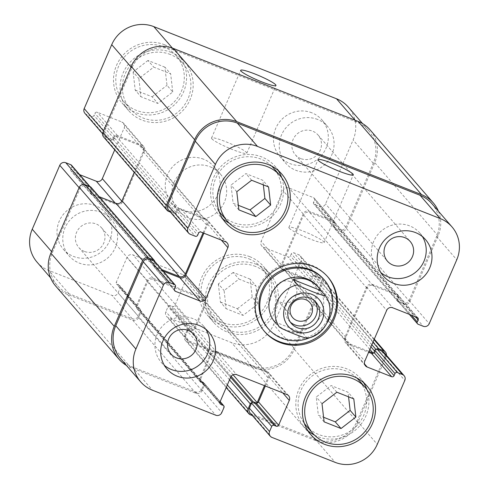 <?xml version="1.0" encoding="UTF-8"?>
<svg xmlns="http://www.w3.org/2000/svg" width="489" height="489" viewBox="0 0 489 489"><rect width="100%" height="100%" fill="white"/><g stroke="black" fill="none" stroke-linecap="round" stroke-linejoin="round"><path stroke-width="0.37" stroke-dasharray="2.44 1.83" d="M290.124 281.621A11.418 10.99 139.1 0 0 276.646 285.668A11.418 10.99 139.1 0 0 277.006 299.5A11.418 10.99 139.1 0 0 292.832 300.344A11.418 10.99 139.1 0 0 294.274 284.561A11.418 10.99 139.1 0 0 290.124 281.621M314.708 300.961A16.253 15.642 139.1 0 0 313.559 299.457A16.253 15.642 139.1 0 0 307.654 295.277A16.253 15.642 139.1 0 0 288.473 301.041A16.253 15.642 139.1 0 0 288.987 320.729A16.253 15.642 139.1 0 0 290.307 322.074M307.171 338.296L302.764 332.942L274.971 321.964M302.764 332.942L295.313 332.899L288.296 331.469M281.915 328.602L278.638 326.206M267.428 327.746A37.146 35.758 139.1 0 0 280.93 337.3A37.146 35.758 139.1 0 0 324.763 324.134A37.146 35.758 139.1 0 0 323.602 279.127M310.026 337.569A37.146 35.758 139.1 0 0 327.208 322.691M327.52 276.566A41.791 40.226 139.1 0 0 327.11 276.089A41.791 40.226 139.1 0 0 269.188 273.021A41.791 40.226 139.1 0 0 263.913 330.784A41.791 40.226 139.1 0 0 264.329 331.261M317.404 286.157A27.861 26.822 -40.9 0 1 318.278 319.91A27.861 26.822 -40.9 0 1 285.399 329.788A27.861 26.822 -40.9 0 1 275.27 322.624M289.182 228.155A19.193 2.335 23.3 0 0 307.752 238.057A19.193 2.335 23.3 0 0 324.134 242.593A19.193 2.335 23.3 0 0 307.428 232.856A19.193 2.335 23.3 0 0 288.877 227.403A19.193 2.335 23.3 0 0 289.182 228.155M211.841 138.797A19.193 2.335 23.3 0 0 230.411 148.699A19.193 2.335 23.3 0 0 246.792 153.234A19.193 2.335 23.3 0 0 230.087 143.497A19.193 2.335 23.3 0 0 211.535 138.045A19.193 2.335 23.3 0 0 211.841 138.797M257.972 303.932L255.888 285.772L238.95 279.085L224.103 290.558L226.187 308.718L243.125 315.405L257.972 303.932L252.214 297.281L250.123 279.121L255.888 285.772M250.123 279.121L233.192 272.434L238.95 279.085M233.192 272.434L218.345 283.901L224.103 290.558M218.345 283.901L220.429 302.061L226.187 308.718M220.429 302.061L237.367 308.748L243.125 315.405M237.367 308.748L252.214 297.281M172.745 91.975L170.661 73.815L153.723 67.127L138.876 78.601L140.96 96.755L157.898 103.448L172.745 91.975L166.987 85.318L164.897 67.158L170.661 73.815M164.897 67.158L147.965 60.471L153.723 67.127M147.965 60.471L133.118 71.944L138.876 78.601M133.118 71.944L135.202 90.104L140.96 96.755M135.202 90.104L152.14 96.791L157.898 103.448M152.14 96.791L166.987 85.318M255.533 266.45A34.823 33.521 139.1 0 0 214.439 278.791A34.823 33.521 139.1 0 0 215.527 320.986A34.823 33.521 139.1 0 0 263.797 323.541A34.823 33.521 139.1 0 0 268.192 275.405A34.823 33.521 139.1 0 0 255.533 266.45M248.95 258.846A34.823 33.521 -40.9 0 1 261.609 267.801A34.823 33.521 -40.9 0 1 257.214 315.937A34.823 33.521 -40.9 0 1 208.944 313.382A34.823 33.521 -40.9 0 1 207.856 271.187A34.823 33.521 -40.9 0 1 248.95 258.846M256.444 264.335A37.146 35.758 139.1 0 0 212.605 277.501A37.146 35.758 139.1 0 0 213.772 322.508A37.146 35.758 139.1 0 0 265.264 325.234A37.146 35.758 139.1 0 0 269.946 273.883A37.146 35.758 139.1 0 0 256.444 264.335M249.861 256.725A37.146 35.758 139.1 0 0 206.028 269.891A37.146 35.758 139.1 0 0 207.189 314.898A37.146 35.758 139.1 0 0 258.681 317.63A37.146 35.758 139.1 0 0 263.363 266.279A37.146 35.758 139.1 0 0 249.861 256.725M170.306 54.487A34.823 33.521 139.1 0 0 129.206 66.834A34.823 33.521 139.1 0 0 130.3 109.029A34.823 33.521 139.1 0 0 178.571 111.584A34.823 33.521 139.1 0 0 182.965 63.448A34.823 33.521 139.1 0 0 170.306 54.487M163.723 46.883A34.823 33.521 -40.9 0 1 176.382 55.844A34.823 33.521 -40.9 0 1 171.987 103.98A34.823 33.521 -40.9 0 1 123.717 101.425A34.823 33.521 -40.9 0 1 122.629 59.23A34.823 33.521 -40.9 0 1 163.723 46.883M171.217 52.372A37.146 35.758 139.1 0 0 127.378 65.538A37.146 35.758 139.1 0 0 128.546 110.545A37.146 35.758 139.1 0 0 180.038 113.271A37.146 35.758 139.1 0 0 184.72 61.926A37.146 35.758 139.1 0 0 171.217 52.372M164.634 44.768A37.146 35.758 139.1 0 0 120.795 57.934A37.146 35.758 139.1 0 0 121.963 102.941A37.146 35.758 139.1 0 0 173.454 105.667A37.146 35.758 139.1 0 0 178.137 54.322A37.146 35.758 139.1 0 0 164.634 44.768M101.119 212.275A27.861 26.822 139.1 0 0 68.246 222.147A27.861 26.822 139.1 0 0 69.12 255.906A27.861 26.822 139.1 0 0 107.733 257.947A27.861 26.822 139.1 0 0 111.247 219.439A27.861 26.822 139.1 0 0 101.119 212.275M84.273 251.395A15.055 14.493 -40.9 0 1 78.802 247.526A15.055 14.493 -40.9 0 1 80.697 226.713A15.055 14.493 -40.9 0 1 101.565 227.819A15.055 14.493 -40.9 0 1 102.036 246.059A15.055 14.493 -40.9 0 1 84.273 251.395M95.361 205.618A27.861 26.822 139.1 0 0 62.482 215.496A27.861 26.822 139.1 0 0 63.356 249.249A27.861 26.822 139.1 0 0 101.975 251.297A27.861 26.822 139.1 0 0 105.49 212.782A27.861 26.822 139.1 0 0 95.361 205.618M311.841 112.806A27.861 26.822 139.1 0 0 278.968 122.684A27.861 26.822 139.1 0 0 279.842 156.437A27.861 26.822 139.1 0 0 318.455 158.485A27.861 26.822 139.1 0 0 321.97 119.97A27.861 26.822 139.1 0 0 311.841 112.806M317.606 119.463A27.861 26.822 139.1 0 0 284.726 129.334A27.861 26.822 139.1 0 0 285.6 163.094A27.861 26.822 139.1 0 0 324.213 165.135A27.861 26.822 139.1 0 0 327.728 126.627A27.861 26.822 139.1 0 0 317.606 119.463M300.753 158.583A15.055 14.493 -40.9 0 1 295.283 154.713A15.055 14.493 -40.9 0 1 297.184 133.9A15.055 14.493 -40.9 0 1 318.046 135.007A15.055 14.493 -40.9 0 1 318.516 153.246A15.055 14.493 -40.9 0 1 300.753 158.583M36.999 262.086A32.5 31.29 139.1 0 0 48.808 270.441L112.085 295.429A4.645 4.468 139.1 0 0 118.1 292.856L120.288 287.776A1.858 1.791 139.1 0 0 119.34 285.417L117.244 284.592A1.858 1.791 -40.9 0 1 116.296 282.239L126.963 257.477A4.645 4.468 -40.9 0 1 132.977 254.897L183.259 274.757A4.645 4.468 -40.9 0 1 185.631 280.643L174.964 305.405A1.858 1.791 -40.9 0 1 172.556 306.438L170.465 305.607A1.858 1.791 139.1 0 0 168.057 306.64L165.869 311.719A4.645 4.468 139.1 0 0 168.24 317.606L231.511 342.593A32.5 31.29 139.1 0 0 273.608 324.549L301.132 260.631A4.645 4.468 139.1 0 0 298.767 254.745L293.736 252.758A1.858 1.791 139.1 0 0 291.334 253.791L290.423 255.906A1.858 1.791 -40.9 0 1 288.015 256.939L263.504 247.257A4.645 4.468 -40.9 0 1 261.132 241.37L283.009 190.576A4.645 4.468 -40.9 0 1 289.023 187.996L313.535 197.672A1.858 1.791 -40.9 0 1 314.482 200.032L313.571 202.146A1.858 1.791 139.1 0 0 314.519 204.5L319.549 206.486A4.645 4.468 139.1 0 0 325.564 203.907L353.089 139.995A32.5 31.29 139.1 0 0 348.333 107.14M79.67 174.659L71.791 171.547A1.858 1.791 -40.9 0 1 70.844 169.194L71.755 167.073A1.858 1.791 139.1 0 0 71.486 165.196M84.872 113.283A4.645 4.468 139.1 0 0 86.559 114.481L91.59 116.468A1.858 1.791 139.1 0 0 93.998 115.435L94.909 113.32A1.858 1.791 -40.9 0 1 97.311 112.287L121.828 121.969A4.645 4.468 -40.9 0 1 124.194 127.855L114.726 149.842M203.601 159.212A27.861 26.822 139.1 0 0 170.722 169.09A27.861 26.822 139.1 0 0 171.596 202.843A27.861 26.822 139.1 0 0 210.215 204.891A27.861 26.822 139.1 0 0 213.73 166.376A27.861 26.822 139.1 0 0 203.601 159.212M348.565 396.83L348.04 392.245L331.102 385.552L316.255 397.025L318.339 415.185L323.571 417.251M353.798 398.896L348.04 392.245M336.86 392.209L331.102 385.552M322.013 403.682L316.255 397.025M324.103 421.842L318.339 415.185M263.339 184.873L262.813 180.282L245.875 173.595L231.028 185.068L233.112 203.228L238.345 205.294M268.571 186.939L262.813 180.282M251.633 180.252L245.875 173.595M236.786 191.719L231.028 185.068M238.876 209.879L233.112 203.228M356.866 378.028A34.823 33.521 139.1 0 0 346.041 371.017A34.823 33.521 139.1 0 0 305.784 382.257A34.823 33.521 139.1 0 0 304.372 423.462M306.035 425.552A34.823 33.521 139.1 0 0 354.305 428.113A34.823 33.521 139.1 0 0 358.7 379.971M363.468 382.496A37.146 35.758 139.1 0 0 360.454 378.455A37.146 35.758 139.1 0 0 346.952 368.902A37.146 35.758 139.1 0 0 303.113 382.068A37.146 35.758 139.1 0 0 304.28 427.074A37.146 35.758 139.1 0 0 307.85 430.632M314.445 435.106A37.146 35.758 139.1 0 0 355.772 429.8A37.146 35.758 139.1 0 0 366.946 389.666M271.639 166.071A34.823 33.521 139.1 0 0 260.814 159.059A34.823 33.521 139.1 0 0 220.557 170.3A34.823 33.521 139.1 0 0 219.145 211.505M220.808 213.595A34.823 33.521 139.1 0 0 269.078 216.15A34.823 33.521 139.1 0 0 273.473 168.014M278.241 170.539A37.146 35.758 139.1 0 0 275.228 166.492A37.146 35.758 139.1 0 0 261.725 156.938A37.146 35.758 139.1 0 0 217.886 170.105A37.146 35.758 139.1 0 0 219.054 215.117A37.146 35.758 139.1 0 0 222.623 218.675M229.219 223.143A37.146 35.758 139.1 0 0 270.539 217.843A37.146 35.758 139.1 0 0 281.719 177.709M205.997 329.482A27.861 26.822 139.1 0 0 203.4 325.906A27.861 26.822 139.1 0 0 193.271 318.742A27.861 26.822 139.1 0 0 160.398 328.62A27.861 26.822 139.1 0 0 161.272 362.373A27.861 26.822 139.1 0 0 164.438 365.454M422.478 236.67A27.861 26.822 139.1 0 0 419.88 233.094A27.861 26.822 139.1 0 0 409.758 225.93A27.861 26.822 139.1 0 0 376.878 235.808A27.861 26.822 139.1 0 0 377.752 269.561A27.861 26.822 139.1 0 0 380.919 272.642M210.184 166.816A27.861 26.822 -40.9 0 1 220.313 173.986A27.861 26.822 -40.9 0 1 216.798 212.495A27.861 26.822 -40.9 0 1 178.179 210.447A27.861 26.822 -40.9 0 1 177.305 176.694A27.861 26.822 -40.9 0 1 210.184 166.816M431.848 203.626A32.5 31.29 -40.9 0 1 436.604 236.48L409.073 300.399A4.645 4.468 -40.9 0 1 403.064 302.978L398.034 300.992A1.858 1.791 -40.9 0 1 397.624 300.759A1.858 1.791 -40.9 0 1 397.771 299.898L398.682 297.777A1.858 1.791 139.1 0 0 398.144 295.656A1.858 1.791 139.1 0 0 397.05 294.164L372.539 284.482A4.645 4.468 139.1 0 0 366.524 287.061L344.647 337.856A4.645 4.468 139.1 0 0 347.013 343.743L368.627 352.276M438.437 211.236A32.5 31.29 -40.9 0 1 438.107 235.832L409.758 301.658A4.645 4.468 -40.9 0 1 403.743 304.237L398.718 302.251A1.858 1.791 -40.9 0 1 397.624 300.759A1.858 1.791 -40.9 0 1 397.086 298.632L397.997 296.517A1.858 1.791 139.1 0 0 398.144 295.656A1.858 1.791 139.1 0 0 397.734 295.423L373.009 285.662A4.645 4.468 139.1 0 0 366.994 288.235L345.851 337.343A4.645 4.468 139.1 0 0 348.217 343.229L368.993 351.432M373.4 353.107A1.858 1.791 139.1 0 0 375.344 351.958L376.261 349.843A1.858 1.791 -40.9 0 1 376.793 349.134M203.889 233.21L207.709 224.341A4.645 4.468 139.1 0 0 205.337 218.455L180.826 208.772A1.858 1.791 139.1 0 0 178.956 209.09A1.858 1.791 139.1 0 0 177.006 210.239L176.095 212.354A1.858 1.791 -40.9 0 1 175.563 213.07A1.858 1.791 -40.9 0 1 175.105 212.953L170.074 210.967A4.645 4.468 -40.9 0 1 168.387 209.775M203.051 232.88L206.505 224.861A4.645 4.468 139.1 0 0 204.139 218.968L179.414 209.206A1.858 1.791 139.1 0 0 178.956 209.09A1.858 1.791 139.1 0 0 178.418 209.805L177.507 211.92A1.858 1.791 -40.9 0 1 175.563 213.07A1.858 1.791 -40.9 0 1 173.693 213.387L170.386 212.079M251.817 402.71A1.858 1.791 -40.9 0 1 252.685 402.826L254.781 403.651A1.858 1.791 139.1 0 0 256.939 403.04M154.732 261.438A1.858 1.791 -40.9 0 1 154.585 262.306L153.674 264.421A1.858 1.791 139.1 0 0 154.212 266.542A1.858 1.791 139.1 0 0 155.306 268.033L163.185 271.144M154.995 261.688A1.858 1.791 -40.9 0 1 155.27 263.565L154.359 265.68A1.858 1.791 139.1 0 0 154.212 266.542A1.858 1.791 139.1 0 0 154.622 266.774L161.883 269.641M265.325 385.998L269.139 377.129A4.645 4.468 139.1 0 0 266.774 371.243L216.493 351.383A4.645 4.468 139.1 0 0 210.478 353.963L199.812 378.724A1.858 1.791 139.1 0 0 200.759 381.078L202.856 381.909A1.858 1.791 -40.9 0 1 203.803 384.262L201.615 389.342A4.645 4.468 -40.9 0 1 195.6 391.921L132.323 366.933A32.5 31.29 -40.9 0 1 120.508 358.571M383.969 352.422A4.645 4.468 -40.9 0 1 384.647 357.117L357.123 421.035A32.5 31.29 -40.9 0 1 315.026 439.085L251.749 414.097A4.645 4.468 -40.9 0 1 250.062 412.899M264.482 385.668L267.941 377.642A4.645 4.468 139.1 0 0 265.57 371.756L216.963 352.563A4.645 4.468 139.1 0 0 210.948 355.142L200.197 380.112A1.858 1.791 139.1 0 0 201.138 382.471L203.235 383.297A1.858 1.791 -40.9 0 1 204.182 385.65L201.994 390.729A4.645 4.468 -40.9 0 1 195.985 393.309L130.82 367.575A32.5 31.29 -40.9 0 1 126.449 365.436M386.42 355.259A4.645 4.468 -40.9 0 1 386.059 356.683L357.71 422.508A32.5 31.29 -40.9 0 1 315.619 440.552L252.385 415.583M113.656 137.042A1.858 1.791 -40.9 0 1 115.6 135.893A1.858 1.791 139.1 0 0 115.068 136.608L114.151 138.723A1.858 1.791 -40.9 0 1 112.207 139.866A1.858 1.791 139.1 0 0 112.739 139.157L113.656 137.042L177.006 210.239M334.372 221.444A1.858 1.791 -40.9 0 0 333.694 220.967L309.182 211.285A4.645 4.468 -40.9 0 0 303.168 213.864L281.291 264.659A4.645 4.468 -40.9 0 0 283.663 270.545L308.174 280.228A1.858 1.791 -40.9 0 0 310.044 279.91A1.858 1.791 139.1 0 0 310.582 279.195L311.493 277.08A1.858 1.791 -40.9 0 1 313.437 275.93A1.858 1.791 139.1 0 0 312.905 276.646L311.994 278.761A1.858 1.791 -40.9 0 1 309.586 279.794L284.861 270.032A4.645 4.468 -40.9 0 1 282.495 264.139L303.645 215.038A4.645 4.468 -40.9 0 1 309.653 212.464L334.378 222.226A1.858 1.791 -40.9 0 1 335.326 224.579L334.415 226.694A1.858 1.791 139.1 0 0 334.268 227.562A1.858 1.791 -40.9 0 1 333.73 225.435L334.641 223.32A1.858 1.791 139.1 0 0 334.788 222.458A1.858 1.791 -40.9 0 0 334.372 221.444L314.213 198.155M91.229 189.102A1.858 1.791 139.1 0 0 91.376 188.241A1.858 1.791 -40.9 0 1 91.914 190.368L91.003 192.483A1.858 1.791 139.1 0 0 90.856 193.344A1.858 1.791 -40.9 0 1 90.318 191.223L91.229 189.102L154.585 262.306M195.123 328.694L205.79 303.932A4.645 4.468 -40.9 0 0 203.418 298.046L153.136 278.186A4.645 4.468 -40.9 0 0 147.122 280.765L136.455 305.527A1.858 1.791 -40.9 0 0 136.706 307.379A1.858 1.791 139.1 0 0 137.403 307.881L139.499 308.712A1.858 1.791 -40.9 0 1 140.575 310.601A1.858 1.791 139.1 0 0 139.878 310.099L137.788 309.274A1.858 1.791 -40.9 0 1 136.841 306.915L147.592 281.939A4.645 4.468 -40.9 0 1 153.607 279.366L202.214 298.559A4.645 4.468 -40.9 0 1 204.585 304.445L193.827 329.421A1.858 1.791 -40.9 0 1 191.425 330.454L189.329 329.623A1.858 1.791 139.1 0 0 188.461 329.513A1.858 1.791 -40.9 0 1 190.624 328.901L192.715 329.727A1.858 1.791 139.1 0 0 193.583 329.837A1.858 1.791 -40.9 0 0 195.123 328.694L174.964 305.405M398.718 302.251L335.362 229.054A1.858 1.791 139.1 0 1 334.268 227.562A1.858 1.791 139.1 0 0 334.678 227.795L339.708 229.775A4.645 4.468 139.1 0 0 345.723 227.202L373.248 163.283A32.5 31.29 139.1 0 0 368.492 130.429A32.5 31.29 139.1 0 0 356.677 122.067L173.974 49.915A32.5 31.29 139.1 0 0 131.877 67.965L104.353 131.883A4.645 4.468 139.1 0 0 106.718 137.77L111.749 139.756A1.858 1.791 139.1 0 0 112.207 139.866A1.858 1.791 139.1 0 1 110.337 140.19L173.693 213.387M179.414 209.206L116.058 136.009A1.858 1.791 -40.9 0 0 115.6 135.893A1.858 1.791 -40.9 0 1 117.47 135.575L141.987 145.257A4.645 4.468 -40.9 0 1 144.353 151.144L122.476 201.939A4.645 4.468 -40.9 0 1 116.461 204.518L91.95 194.836A1.858 1.791 -40.9 0 1 90.856 193.344A1.858 1.791 -40.9 0 0 91.266 193.577L99.151 196.688M90.96 187.226A1.858 1.791 139.1 0 1 91.376 188.241A1.858 1.791 139.1 0 0 90.966 188.008L85.936 186.022A4.645 4.468 139.1 0 0 79.927 188.601L52.396 252.52A32.5 31.29 139.1 0 0 57.152 285.374A32.5 31.29 139.1 0 0 68.967 293.736L132.244 318.724A4.645 4.468 139.1 0 0 138.259 316.145L140.447 311.065A1.858 1.791 139.1 0 0 140.575 310.601A1.858 1.791 139.1 0 1 140.826 312.453L138.638 317.532A4.645 4.468 139.1 0 1 132.629 320.112L67.464 294.378A32.5 31.29 139.1 0 1 55.648 286.022M229.512 379.861L186.92 330.656A1.858 1.791 139.1 0 1 188.461 329.513A1.858 1.791 139.1 0 0 188.216 329.928L186.028 335.008A4.645 4.468 139.1 0 0 188.393 340.894L251.67 365.882A32.5 31.29 139.1 0 0 293.767 347.838L321.291 283.92A4.645 4.468 139.1 0 0 318.926 278.033L313.895 276.047A1.858 1.791 139.1 0 0 313.437 275.93A1.858 1.791 139.1 0 1 315.307 275.613L320.338 277.599A4.645 4.468 139.1 0 1 322.025 278.797L374.274 339.158M116.058 136.009L140.783 145.771A4.645 4.468 -40.9 0 1 143.149 151.657L134.23 172.373M103.619 137.006A4.645 4.468 139.1 0 0 105.306 138.204L110.337 140.19M335.362 229.054L340.393 231.04A4.645 4.468 139.1 0 0 346.401 228.461L374.751 162.635A32.5 31.29 139.1 0 0 369.996 129.781M186.92 330.656L184.732 335.735A4.645 4.468 139.1 0 0 187.104 341.622L252.263 367.355A32.5 31.29 139.1 0 0 294.36 349.311L322.703 283.486A4.645 4.468 139.1 0 0 322.025 278.797M307.208 338.076A27.861 26.822 139.1 0 0 325.436 295.747M170.074 210.967L190.233 234.255M175.105 212.953L195.264 236.242M177.507 211.92L197.666 235.209M178.418 209.805L198.577 233.094M180.826 208.772L200.985 232.061M205.337 218.455L225.496 241.743M207.709 224.341L221.352 240.105M155.306 268.033L174.414 290.111M154.359 265.68L174.518 288.968M155.27 263.565L175.429 286.854M132.323 366.933L152.482 390.222M195.6 391.921L215.759 415.21M201.615 389.342L221.774 412.63M203.803 384.262L223.962 407.551M202.856 381.909L220.068 401.793M200.759 381.078L219.867 403.156M199.812 378.724L219.971 402.013M210.478 353.963L230.637 377.251M216.493 351.383L236.645 374.672M266.774 371.243L286.933 394.531M269.139 377.129L282.789 392.893M251.749 414.097L271.908 437.386M315.026 439.085L335.185 462.374M357.123 421.035L377.276 444.324M384.647 357.117L404.806 380.411M347.013 343.743L364.543 363.999M344.647 337.856L364.806 361.145M366.524 287.061L386.683 310.35M372.539 284.482L392.698 307.77M397.05 294.164L417.209 317.453M397.997 296.517L415.552 316.799M397.086 298.632L411.383 315.154M398.034 300.992L418.193 324.28M403.064 302.978L423.223 326.267M409.073 300.399L429.232 323.687M436.604 236.48L456.763 259.769M131.877 67.965L131.064 67.017M173.974 49.915L172.373 48.069M104.353 131.883L103.534 130.936M106.718 137.77L86.559 114.481M111.749 139.756L91.59 116.468M114.151 138.723L93.998 115.435M115.068 136.608L94.909 113.32M117.47 135.575L97.311 112.287M141.987 145.257L121.828 121.969M144.353 151.144L124.194 127.855M122.476 201.939L121.804 201.162M116.461 204.518L115.159 203.014M91.95 194.836L71.791 171.547M91.003 192.483L70.844 169.194M91.914 190.368L71.755 167.073M90.966 188.008L89.664 186.505M85.936 186.022L84.689 184.585M79.927 188.601L79.108 187.66M52.396 252.52L51.577 251.572M68.967 293.736L48.808 270.441M132.244 318.724L112.085 295.429M138.259 316.145L118.1 292.856M140.447 311.065L120.288 287.776M139.499 308.712L119.34 285.417M137.403 307.881L117.244 284.592M136.455 305.527L116.296 282.239M147.122 280.765L126.963 257.477M153.136 278.186L132.977 254.897M203.418 298.046L183.259 274.757M205.79 303.932L185.631 280.643M192.715 329.727L172.556 306.438M190.624 328.901L170.465 305.607M188.216 329.928L168.057 306.64M186.028 335.008L165.869 311.719M188.393 340.894L168.24 317.606M251.67 365.882L231.511 342.593M293.767 347.838L273.608 324.549M321.291 283.92L301.132 260.631M318.926 278.033L298.767 254.745M313.895 276.047L293.736 252.758M311.493 277.08L291.334 253.791M310.582 279.195L290.423 255.906M308.174 280.228L288.015 256.939M283.663 270.545L263.504 247.257M281.291 264.659L261.132 241.37M303.168 213.864L283.009 190.576M309.182 211.285L289.023 187.996M333.694 220.967L313.535 197.672M334.641 223.32L314.482 200.032M333.73 225.435L313.571 202.146M334.678 227.795L314.519 204.5M339.708 229.775L319.549 206.486M345.723 227.202L325.564 203.907M373.248 163.283L353.089 139.995M356.677 122.067L355.045 120.184M168.662 211.401L105.306 138.204M438.107 235.832L374.751 162.635M409.758 301.658L346.401 228.461M403.743 304.237L340.393 231.04M397.771 299.898L334.415 226.694M398.682 297.777L335.326 224.579M397.734 295.423L334.378 222.226M373.009 285.662L309.653 212.464M366.994 288.235L303.645 215.038M345.851 337.343L282.495 264.139M348.217 343.229L284.861 270.032M369.855 349.427L309.586 279.794M375.344 351.958L374.531 351.016M370.949 346.878L311.994 278.761M376.261 349.843L375.79 349.299M371.86 344.763L312.905 276.646M372.96 342.221L315.307 275.613M374.054 339.666L320.338 277.599M386.059 356.683L322.703 283.486M357.71 422.508L294.36 349.311M315.619 440.552L252.263 367.355M250.46 414.825L187.104 341.622M227.324 384.941L184.732 335.735M252.685 402.826L252.238 402.313M230.606 377.319L189.329 329.623M254.781 403.651L253.326 401.97M231.15 376.347L191.425 330.454M233.082 374.776L193.827 329.421M267.941 377.642L204.585 304.445M265.57 371.756L202.214 298.559M216.963 352.563L153.607 279.366M210.948 355.142L147.592 281.939M200.197 380.112L136.841 306.915M201.138 382.471L137.788 309.274M203.235 383.297L139.878 310.099M204.182 385.65L140.826 312.453M201.994 390.729L138.638 317.532M195.985 393.309L132.629 320.112M130.82 367.575L67.464 294.378M153.674 264.421L90.318 191.223M154.622 266.774L91.266 193.577M206.505 224.861L143.149 151.657M204.139 218.968L140.783 145.771M176.095 212.354L112.739 139.157M288.987 320.729L291.456 323.577M313.559 299.457L316.028 302.306M277.006 299.5L292.642 317.563M294.274 284.561L309.904 302.618M263.913 330.784L264.738 331.738M327.11 276.089L327.936 277.043M324.134 242.593L353.302 174.86M288.877 227.403L318.046 159.677M246.792 153.234L275.961 85.508M211.535 138.045L240.698 70.318M268.192 275.405L261.609 267.801M215.527 320.986L208.944 313.382M269.946 273.883L263.363 266.279M213.772 322.508L207.189 314.898M182.965 63.448L176.382 55.844M130.3 109.029L123.717 101.425M184.72 61.926L178.137 54.322M128.546 110.545L121.963 102.941M63.356 249.249L69.12 255.906M105.49 212.782L111.247 219.439M279.842 156.437L285.6 163.094M321.97 119.97L327.728 126.627M367.037 386.059L360.454 378.455M310.863 434.678L304.28 427.074M281.811 174.102L275.228 166.492M225.637 222.721L219.054 215.117M161.272 362.373L167.03 369.03M203.4 325.906L209.158 332.563M78.802 247.526L170.954 353.993M101.565 227.819L193.717 334.287M377.752 269.561L383.51 276.218M419.88 233.094L425.644 239.751M295.283 154.713L387.435 261.181M318.046 135.007L410.198 241.474M171.596 202.843L178.179 210.447M213.73 166.376L220.313 173.986M227.183 242.941L207.03 219.647M174.787 290.845L154.628 267.556M220.154 401.591L203.528 382.386M220.239 403.89L200.08 380.601M288.62 395.723L268.461 372.435M365.485 365.839L345.326 342.551M417.887 317.929L397.728 294.641M409.33 314.341L397.361 300.509M105.031 136.578L102.58 133.742M143.674 146.449L123.515 123.161M91.272 194.359L71.113 171.071M91.639 188.491L90.062 186.664M57.152 285.374L50.563 277.764M140.172 309.189L120.013 285.9M136.731 307.404L116.571 284.115M205.105 299.237L184.946 275.949M186.706 339.702L166.547 316.414M320.613 279.225L300.454 255.936M281.97 269.353L261.817 246.059M334.005 227.312L313.846 204.023M368.492 130.429L362.551 123.564M334.684 228.577L398.04 301.774M335.057 222.703L398.407 295.9M283.174 268.834L346.53 342.031M185.417 340.43L226.199 387.551M203.907 299.757L267.257 372.954M137.109 308.791L200.466 381.988M140.557 310.576L203.913 383.773M90.593 193.1L153.943 266.297M142.47 146.969L205.826 220.166"/><path stroke-width="0.73" d="M290.307 322.074A16.253 15.642 139.1 0 0 311.511 321.921A16.253 15.642 139.1 0 0 314.708 300.961M296.792 320.503A11.418 10.99 139.1 0 0 310.264 316.456A11.418 10.99 139.1 0 0 309.904 302.618A11.418 10.99 139.1 0 0 305.753 299.684A11.418 10.99 139.1 0 0 292.281 303.73A11.418 10.99 139.1 0 0 292.642 317.563A11.418 10.99 139.1 0 0 296.792 320.503M310.124 298.131A16.253 15.642 -40.9 0 1 316.028 302.306A16.253 15.642 -40.9 0 1 313.981 324.775A16.253 15.642 -40.9 0 1 291.456 323.577A16.253 15.642 -40.9 0 1 290.943 303.889A16.253 15.642 -40.9 0 1 310.124 298.131M325.436 295.747C323.101 296.157 303.492 288.418 297.642 284.769L293.198 279.635L320.992 290.613L325.472 295.796C336.481 310.9 326.139 335.038 307.483 338.235L307.171 338.296M293.198 279.635C302.514 276.676 311.035 279.372 318.749 287.715L320.992 290.613M278.638 326.206L279.415 327.098C285.264 330.747 304.867 338.486 307.208 338.076M288.296 331.469L281.915 328.602M327.208 322.691A37.146 35.758 139.1 0 0 324.421 280.081L323.602 279.127A37.146 35.758 139.1 0 0 272.11 276.401A37.146 35.758 139.1 0 0 267.428 327.746L268.247 328.7A37.146 35.758 139.1 0 0 281.75 338.254A37.146 35.758 139.1 0 0 310.026 337.569M324.421 280.081A37.146 35.758 139.1 0 0 272.935 277.349A37.146 35.758 139.1 0 0 268.247 328.7M264.329 331.261A41.791 40.226 139.1 0 0 279.109 341.536A41.791 40.226 139.1 0 0 328.229 326.982A41.791 40.226 139.1 0 0 327.52 276.566M279.928 342.483A41.791 40.226 -40.9 0 1 264.738 331.738A41.791 40.226 -40.9 0 1 270.007 273.974A41.791 40.226 -40.9 0 1 327.936 277.043A41.791 40.226 -40.9 0 1 329.244 327.673A41.791 40.226 -40.9 0 1 279.928 342.483M257.489 146.407A32.5 31.29 139.1 0 0 215.392 164.451L187.868 228.369A4.645 4.468 139.1 0 0 190.233 234.255L195.264 236.242A1.858 1.791 139.1 0 0 197.666 235.209L198.577 233.094A1.858 1.791 -40.9 0 1 200.985 232.061L225.496 241.743A4.645 4.468 -40.9 0 1 227.868 247.63L205.991 298.424A4.645 4.468 -40.9 0 1 199.977 301.004L175.465 291.328A1.858 1.791 -40.9 0 1 174.518 288.968L175.429 286.854A1.858 1.791 139.1 0 0 174.481 284.5L169.451 282.514A4.645 4.468 139.1 0 0 163.436 285.093L135.911 349.005A32.5 31.29 139.1 0 0 140.667 381.86A32.5 31.29 139.1 0 0 152.482 390.222L215.759 415.21A4.645 4.468 139.1 0 0 221.774 412.63L223.962 407.551A1.858 1.791 139.1 0 0 223.015 405.198L220.918 404.372A1.858 1.791 -40.9 0 1 219.971 402.013L230.637 377.251A4.645 4.468 -40.9 0 1 236.645 374.672L286.933 394.531A4.645 4.468 -40.9 0 1 289.299 400.418L278.638 425.179A1.858 1.791 -40.9 0 1 276.23 426.212L274.133 425.387A1.858 1.791 139.1 0 0 271.731 426.42L269.543 431.5A4.645 4.468 139.1 0 0 271.908 437.386L335.185 462.374A32.5 31.29 139.1 0 0 377.276 444.324L404.806 380.411A4.645 4.468 139.1 0 0 402.441 374.519L397.41 372.532A1.858 1.791 139.1 0 0 395.002 373.565L394.091 375.68A1.858 1.791 -40.9 0 1 391.689 376.713L367.172 367.031A4.645 4.468 -40.9 0 1 364.806 361.145L386.683 310.35A4.645 4.468 -40.9 0 1 392.698 307.77L417.209 317.453A1.858 1.791 -40.9 0 1 418.156 319.806L417.245 321.927A1.858 1.791 139.1 0 0 418.193 324.28L423.223 326.267A4.645 4.468 139.1 0 0 429.232 323.687L456.763 259.769A32.5 31.29 139.1 0 0 452.001 226.914A32.5 31.29 139.1 0 0 440.192 218.559L257.489 146.407L237.33 123.118L420.033 195.264A32.5 31.29 -40.9 0 1 431.848 203.626L452.001 226.914M415.516 232.587A27.861 26.822 -40.9 0 1 425.644 239.751A27.861 26.822 -40.9 0 1 422.129 278.259A27.861 26.822 -40.9 0 1 383.51 276.218A27.861 26.822 -40.9 0 1 382.636 242.458A27.861 26.822 -40.9 0 1 415.516 232.587M199.035 325.399A27.861 26.822 -40.9 0 1 209.158 332.563A27.861 26.822 -40.9 0 1 205.649 371.072A27.861 26.822 -40.9 0 1 167.03 369.03A27.861 26.822 -40.9 0 1 166.156 335.271A27.861 26.822 -40.9 0 1 199.035 325.399M268.308 164.548A37.146 35.758 -40.9 0 1 281.811 174.102A37.146 35.758 -40.9 0 1 277.122 225.447A37.146 35.758 -40.9 0 1 225.637 222.721A37.146 35.758 -40.9 0 1 224.469 177.715A37.146 35.758 -40.9 0 1 268.308 164.548M353.535 376.506A37.146 35.758 -40.9 0 1 367.037 386.059A37.146 35.758 -40.9 0 1 362.349 437.404A37.146 35.758 -40.9 0 1 310.863 434.678A37.146 35.758 -40.9 0 1 309.696 389.672A37.146 35.758 -40.9 0 1 353.535 376.506M276.621 324.183L275.27 322.624A27.861 26.822 -40.9 0 1 278.785 284.109A27.861 26.822 -40.9 0 1 317.404 286.157L318.749 287.715M318.351 160.429A19.193 2.335 -156.7 0 1 318.046 159.677A19.193 2.335 -156.7 0 1 336.597 165.129A19.193 2.335 -156.7 0 1 353.302 174.86A19.193 2.335 -156.7 0 1 336.921 170.331A19.193 2.335 -156.7 0 1 318.351 160.429M241.01 71.07A19.193 2.335 -156.7 0 1 240.698 70.318A19.193 2.335 -156.7 0 1 259.256 75.771A19.193 2.335 -156.7 0 1 275.961 85.508A19.193 2.335 -156.7 0 1 259.58 80.972A19.193 2.335 -156.7 0 1 241.01 71.07M362.551 123.564L348.333 107.14A32.5 31.29 139.1 0 0 336.518 98.778L153.815 26.626A32.5 31.29 139.1 0 0 111.724 44.676L84.194 108.589A4.645 4.468 139.1 0 0 84.872 113.283L102.58 133.742M90.062 186.664L71.486 165.196A1.858 1.791 139.1 0 0 70.807 164.72L65.777 162.733A4.645 4.468 139.1 0 0 59.768 165.313L32.237 229.231A32.5 31.29 139.1 0 0 36.999 262.086L50.563 277.764M114.726 149.842L102.317 178.65A4.645 4.468 -40.9 0 1 96.302 181.23L79.67 174.659M355.882 417.056L341.035 428.529L324.103 421.842L322.013 403.682L336.86 392.209L353.798 398.896L355.882 417.056L350.124 410.399L348.565 396.83M323.571 417.251L335.277 421.873L350.124 410.399M341.035 428.529L335.277 421.873M270.655 205.099L255.808 216.566L238.876 209.879L236.786 191.719L251.633 180.252L268.571 186.939L270.655 205.099L264.897 198.442L263.339 184.873M238.345 205.294L250.05 209.915L264.897 198.442M255.808 216.566L250.05 209.915M304.372 423.462A34.823 33.521 139.1 0 0 306.035 425.552L312.618 433.156A34.823 33.521 139.1 0 0 360.888 435.717A34.823 33.521 139.1 0 0 365.283 387.575A34.823 33.521 139.1 0 0 352.624 378.62A34.823 33.521 139.1 0 0 311.524 390.968A34.823 33.521 139.1 0 0 312.618 433.156M365.283 387.575L358.7 379.971A34.823 33.521 139.1 0 0 356.866 378.028M307.85 430.632A37.146 35.758 139.1 0 0 314.445 435.106M366.946 389.666A37.146 35.758 139.1 0 0 363.468 382.496M219.145 211.505A34.823 33.521 139.1 0 0 220.808 213.595L227.391 221.199A34.823 33.521 139.1 0 0 275.662 223.754A34.823 33.521 139.1 0 0 280.056 175.618A34.823 33.521 139.1 0 0 267.397 166.663A34.823 33.521 139.1 0 0 226.297 179.005A34.823 33.521 139.1 0 0 227.391 221.199M280.056 175.618L273.473 168.014A34.823 33.521 139.1 0 0 271.639 166.071M222.623 218.675A37.146 35.758 139.1 0 0 229.219 223.143M281.719 177.709A37.146 35.758 139.1 0 0 278.241 170.539M164.438 365.454A27.861 26.822 139.1 0 0 199.885 364.421A27.861 26.822 139.1 0 0 205.997 329.482M176.425 357.862A15.055 14.493 139.1 0 0 194.188 352.526A15.055 14.493 139.1 0 0 193.717 334.287A15.055 14.493 139.1 0 0 172.849 333.186A15.055 14.493 139.1 0 0 170.954 353.993A15.055 14.493 139.1 0 0 176.425 357.862M380.919 272.642A27.861 26.822 139.1 0 0 416.371 271.609A27.861 26.822 139.1 0 0 422.478 236.67M392.905 265.05A15.055 14.493 139.1 0 0 410.674 259.714A15.055 14.493 139.1 0 0 410.198 241.474A15.055 14.493 139.1 0 0 389.336 240.374A15.055 14.493 139.1 0 0 387.435 261.181A15.055 14.493 139.1 0 0 392.905 265.05M368.627 352.276L371.53 353.425A1.858 1.791 139.1 0 0 373.932 352.392L374.849 350.277A1.858 1.791 -40.9 0 1 377.251 349.244L382.282 351.23A4.645 4.468 -40.9 0 1 383.969 352.422L404.128 375.717M270.221 436.188L250.062 412.899A4.645 4.468 -40.9 0 1 249.384 408.205L251.572 403.125A1.858 1.791 -40.9 0 1 253.974 402.099L256.071 402.924A1.858 1.791 139.1 0 0 258.479 401.891L265.325 385.998M140.667 381.86L120.508 358.571A32.5 31.29 -40.9 0 1 115.752 325.717L143.277 261.798A4.645 4.468 -40.9 0 1 149.292 259.225L154.322 261.205A1.858 1.791 -40.9 0 1 154.995 261.688L175.154 284.977M188.546 233.064L168.387 209.775A4.645 4.468 -40.9 0 1 167.709 205.08L195.233 141.162A32.5 31.29 -40.9 0 1 237.33 123.118M163.185 271.144L179.818 277.715A4.645 4.468 139.1 0 0 185.832 275.136L203.889 233.21M170.386 212.079L168.662 211.401A4.645 4.468 -40.9 0 1 166.297 205.514L194.64 139.689A32.5 31.29 -40.9 0 1 236.737 121.645L421.536 194.622A32.5 31.29 -40.9 0 1 433.352 202.978A32.5 31.29 -40.9 0 1 438.437 211.236M161.883 269.641L179.347 276.536A4.645 4.468 139.1 0 0 185.355 273.962L203.051 232.88M368.993 351.432L372.942 352.991A1.858 1.791 139.1 0 0 373.4 353.107M126.449 365.436A32.5 31.29 -40.9 0 1 119.004 359.219A32.5 31.29 -40.9 0 1 114.249 326.365L142.599 260.539A4.645 4.468 -40.9 0 1 148.607 257.96L153.638 259.946A1.858 1.791 -40.9 0 1 154.732 261.438M252.385 415.583L250.46 414.825A4.645 4.468 -40.9 0 1 248.088 408.932L250.276 403.853A1.858 1.791 -40.9 0 1 251.817 402.71M376.793 349.134A1.858 1.791 -40.9 0 1 378.663 348.81L383.694 350.796A4.645 4.468 -40.9 0 1 386.42 355.259M134.23 172.373L122.005 200.765A4.645 4.468 -40.9 0 1 115.991 203.338L99.151 196.688M433.352 202.978L369.996 129.781A32.5 31.29 139.1 0 0 358.18 121.425L173.381 48.448A32.5 31.29 139.1 0 0 131.29 66.492L102.941 132.317A4.645 4.468 139.1 0 0 103.619 137.006L166.975 210.203M154.316 260.423L90.96 187.226A1.858 1.791 139.1 0 0 90.282 186.749L85.257 184.763A4.645 4.468 139.1 0 0 79.242 187.342L50.893 253.168A32.5 31.29 139.1 0 0 55.648 286.022L119.004 359.219M256.939 403.04A1.858 1.791 139.1 0 0 257.183 402.618L264.482 385.668M307.251 332.489A20.428 19.67 139.1 0 0 321.352 302.642A20.428 19.67 139.1 0 0 288.877 300.044A20.428 19.67 139.1 0 0 295.723 331.566A20.428 19.67 139.1 0 0 307.251 332.489M297.642 284.769A27.861 26.822 139.1 0 0 279.415 327.098M195.233 141.162L215.392 164.451M167.709 205.08L187.868 228.369M221.352 240.105L227.868 247.63M185.832 275.136L205.991 298.424M179.818 277.715L199.977 301.004M174.414 290.111L175.465 291.328M154.322 261.205L174.481 284.5M149.292 259.225L169.451 282.514M143.277 261.798L163.436 285.093M115.752 325.717L135.911 349.005M220.068 401.793L223.015 405.198M219.867 403.156L220.918 404.372M282.789 392.893L289.299 400.418M258.479 401.891L278.638 425.179M256.071 402.924L276.23 426.212M253.974 402.099L274.133 425.387M251.572 403.125L271.731 426.42M249.384 408.205L269.543 431.5M382.282 351.23L402.441 374.519M377.251 349.244L397.41 372.532M374.849 350.277L395.002 373.565M373.932 352.392L394.091 375.68M371.53 353.425L391.689 376.713M364.543 363.999L367.172 367.031M415.552 316.799L418.156 319.806M411.383 315.154L417.245 321.927M420.033 195.264L440.192 218.559M131.064 67.017L111.724 44.676M172.373 48.069L153.815 26.626M103.534 130.936L84.194 108.589M121.804 201.162L102.317 178.65M115.159 203.014L96.302 181.23M89.664 186.505L70.807 164.72M84.689 184.585L65.777 162.733M79.108 187.66L59.768 165.313M51.577 251.572L32.237 229.231M355.045 120.184L336.518 98.778M166.297 205.514L102.941 132.317M194.64 139.689L131.29 66.492M236.737 121.645L173.381 48.448M421.536 194.622L358.18 121.425M372.942 352.991L369.855 349.427M374.531 351.016L370.949 346.878M375.79 349.299L371.86 344.763M378.663 348.81L372.96 342.221M383.694 350.796L374.054 339.666M248.088 408.932L227.324 384.941M250.276 403.853L229.512 379.861M252.238 402.313L230.606 377.319M253.326 401.97L231.15 376.347M257.183 402.618L233.082 374.776M114.249 326.365L50.893 253.168M142.599 260.539L79.242 187.342M148.607 257.96L85.257 184.763M153.638 259.946L90.282 186.749M179.347 276.536L115.991 203.338M185.355 273.962L122.005 200.765M223.687 405.674L220.154 401.591M417.514 323.804L409.33 314.341M374.274 339.158L385.381 351.994M226.199 387.551L248.773 413.627"/></g></svg>
